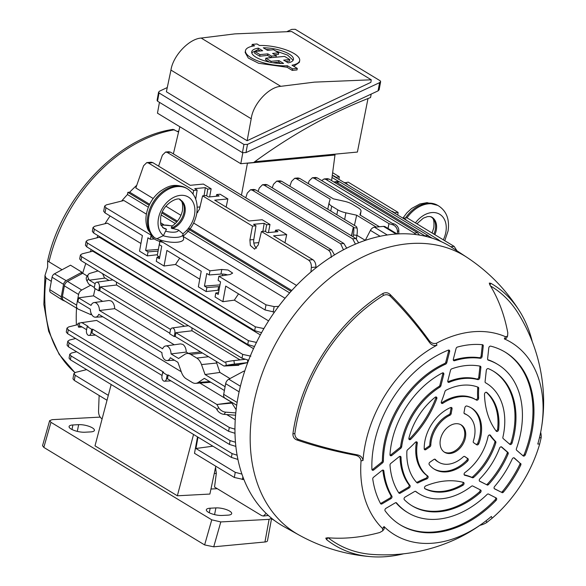 <?xml version="1.0" encoding="UTF-8"?>
<svg xmlns="http://www.w3.org/2000/svg" width="586" height="586" viewBox="0 0 586 586"><rect width="100%" height="100%" fill="white"/><g stroke="black" fill="none" stroke-linecap="round" stroke-linejoin="round"><path stroke-width="0.88" d="M62.057 269.743L47.627 261.004L47.656 267.033L44.976 275.515L46.067 277.991L51.304 281.339M178.796 131.088L177.411 131.418M51.004 292.714A3.758 2.688 121.2 0 1 50.733 292.568A3.758 2.688 121.2 0 1 49.781 289.66L52.059 277.215A3.758 2.688 121.2 0 1 54.476 273.809L70.518 265.194L81.923 272.212A141.929 101.576 121.2 0 0 81.432 273.94M47.634 261.004C61.274 197.123 117.845 137.212 173.046 129.381L178.562 132.07M81.923 272.212L66.189 280.657A4.102 2.937 121.2 0 0 63.559 284.371L61.274 296.816A4.102 2.937 121.2 0 0 62.314 299.995A4.102 2.937 121.2 0 0 62.614 300.157L65.31 301.329M506.927 451.784L507.908 452.385A1.641 1.172 -58.8 0 1 508.23 453.579A1.641 1.172 -58.8 0 1 508.091 454.025L507.11 453.425A1.641 1.172 121.2 0 0 507.249 452.985A1.641 1.172 121.2 0 0 506.927 451.784L501.198 446.81M465.445 437.427A16.005 11.456 121.2 0 0 461.197 424.916A16.005 11.456 121.2 0 0 440.357 439.786A16.005 11.456 121.2 0 0 444.598 452.297A16.005 11.456 121.2 0 0 465.445 437.427M479.656 481.238L486.021 484.402A1.641 1.172 121.2 0 0 487.559 483.926A78.641 56.285 121.2 0 0 507.11 453.425M479.758 481.304A1.641 1.172 -58.8 0 1 479.707 481.267A1.641 1.172 -58.8 0 1 479.875 478.843A64.687 46.294 121.2 0 0 499.587 448.1A1.641 1.172 -58.8 0 1 501.623 446.935A1.641 1.172 -58.8 0 1 501.733 447.023L501.491 446.876M507.908 452.385L501.733 447.023M487.559 483.926L488.541 484.519A78.641 56.285 121.2 0 0 508.091 454.025M488.541 484.519A1.641 1.172 -58.8 0 1 486.995 484.996M463.035 485.215A1.641 1.172 -58.8 0 0 464.024 483.802A1.641 1.172 -58.8 0 0 463.599 482.483A1.641 1.172 -58.8 0 0 463.372 482.388A86.603 61.984 121.2 0 0 425.707 485.933A1.641 1.172 -58.8 0 0 424.513 487.486A1.641 1.172 -58.8 0 0 424.945 488.768A1.641 1.172 -58.8 0 0 424.997 488.797A57.465 41.123 121.2 0 0 463.035 485.215L462.054 484.622A1.641 1.172 121.2 0 0 462.962 482.278M486.768 392.452A1.641 1.172 -58.8 0 0 486.651 392.364A1.641 1.172 -58.8 0 0 484.519 393.887A1.641 1.172 -58.8 0 0 484.49 394.253A86.603 61.984 121.2 0 0 496.225 431.15A1.641 1.172 -58.8 0 0 496.467 431.369A1.641 1.172 -58.8 0 0 497.792 431.171A1.641 1.172 -58.8 0 0 498.62 429.714A57.465 41.123 121.2 0 0 486.768 392.452L486.527 392.298M436.768 398.744A1.641 1.172 -58.8 0 0 436.438 397.088A1.641 1.172 -58.8 0 0 435.076 397.315A57.465 41.123 121.2 0 0 408.896 438.152A1.641 1.172 -58.8 0 0 408.867 438.291A1.641 1.172 -58.8 0 0 409.299 439.573A1.641 1.172 -58.8 0 0 410.845 439.185A86.603 61.984 121.2 0 0 436.768 398.744L435.786 398.15A1.641 1.172 121.2 0 0 435.845 396.971M357.204 454.831A197.013 74.942 -173.7 0 1 298.64 439.515L296.663 439.896A192.442 73.206 6.3 0 0 355.211 455.212L357.204 454.831C360.588 455.49 362.522 457.38 363.005 460.486A112.461 80.487 -58.8 0 1 436.907 345.227C433.918 346.033 431.406 345.051 429.362 342.283A197.013 82.809 -120.4 0 0 390.423 296.348C388.32 294.524 385.962 294.238 383.339 295.483L382.9 293.483C385.515 292.238 387.873 292.524 389.983 294.333A192.442 80.89 59.6 0 1 428.923 340.254C430.952 343.037 433.464 344.026 436.467 343.228A114.922 82.252 -58.8 0 1 505.535 336.73L507.571 336.137L507.806 332.833A192.442 134.223 117 0 0 489.867 284.935L489.295 283.089L490.863 283.324A152.492 109.135 -58.8 0 1 519.877 311.606A152.492 109.135 -58.8 0 1 532.3 341.748M403.717 553.785A152.492 109.135 -58.8 0 1 371.246 556.7A152.492 109.135 -58.8 0 1 326.556 539.603L325.779 538.131L327.779 537.75A192.442 133.403 -49 0 0 379.794 532.498L382.775 530.777L382.563 528.528A114.922 82.252 -58.8 0 1 361.042 460.867C360.558 457.761 358.617 455.879 355.211 455.212M540.666 432.3A192.442 52.52 -165.7 0 1 541.164 437.72L539.669 444.056A114.922 82.252 -58.8 0 1 492.123 518.222L491.354 516.449A112.461 80.487 -58.8 0 1 486.805 520.2A112.461 80.487 -58.8 0 1 384.013 526.55L384.233 528.792L382.775 530.777M507.571 336.137L506.37 338.298L504.334 338.884A112.461 80.487 -58.8 0 1 540.922 430.959A112.461 80.487 -58.8 0 1 537.78 444.042L539.669 444.056M449.623 351.585L448.642 350.992L445.792 362.126L446.774 362.719L449.623 351.585A1.641 1.172 -58.8 0 0 449.652 351.454A1.641 1.172 -58.8 0 0 449.213 350.172A1.641 1.172 -58.8 0 0 448.29 350.135A101.048 72.32 121.2 0 0 371.905 469.276A1.641 1.172 -58.8 0 0 372.374 470.177A1.641 1.172 -58.8 0 0 373.729 469.957L382.563 462.867L381.581 462.273L372.747 469.357L373.729 469.957M446.774 362.719A1.641 1.172 -58.8 0 1 445.653 364.118A86.684 62.043 121.2 0 0 383.376 461.263A1.641 1.172 -58.8 0 1 383.339 461.57A1.641 1.172 -58.8 0 1 382.563 462.867M443.8 374.373L440.884 385.771A1.641 1.172 -58.8 0 1 439.954 387.068A64.687 46.294 121.2 0 0 401.652 446.803A1.641 1.172 -58.8 0 1 401.637 446.891A1.641 1.172 -58.8 0 1 400.861 448.195L391.814 455.454A1.641 1.172 -58.8 0 1 390.452 455.674A1.641 1.172 -58.8 0 1 389.99 454.604A78.641 56.285 121.2 0 1 442.32 372.989A1.641 1.172 -58.8 0 1 443.39 372.952A1.641 1.172 -58.8 0 1 443.829 374.234A1.641 1.172 -58.8 0 1 443.8 374.373L442.818 373.773L439.903 385.178L440.884 385.771M407.614 449.762A93.994 67.265 121.2 0 0 415.291 442.357A1.641 1.172 -58.8 0 1 416.858 441.947A1.641 1.172 -58.8 0 1 417.298 443.184A45.151 32.311 121.2 0 0 427.751 476.044A1.641 1.172 -58.8 0 1 428.073 477.509A1.641 1.172 -58.8 0 1 426.901 478.85A93.994 67.265 121.2 0 0 418.126 482.82A1.641 1.172 -58.8 0 1 417.064 482.849A1.641 1.172 -58.8 0 1 416.888 482.71A57.465 41.123 121.2 0 1 406.882 451.249A1.641 1.172 -58.8 0 1 407.614 449.762M482.095 356.53A1.641 1.172 -58.8 0 1 482.073 356.662A1.641 1.172 -58.8 0 1 480.271 358.302L479.289 357.709A1.641 1.172 121.2 0 0 481.091 356.068A1.641 1.172 121.2 0 0 481.113 355.936L482.095 356.53L483.26 345.982L482.278 345.388A1.641 1.172 121.2 0 0 482.197 344.693M480.271 358.302A86.684 62.043 121.2 0 0 454.568 360.72A1.641 1.172 -58.8 0 1 453.747 360.654A1.641 1.172 -58.8 0 1 453.337 359.233L456.069 348.545A1.641 1.172 -58.8 0 1 457.402 347.066A101.048 72.32 121.2 0 1 482.432 344.715A1.641 1.172 -58.8 0 1 482.805 344.832A1.641 1.172 -58.8 0 1 483.26 345.982M479.736 377.845A1.641 1.172 -58.8 0 1 479.714 377.977A1.641 1.172 -58.8 0 1 477.795 379.596L476.821 379.003A1.641 1.172 121.2 0 0 478.74 377.384A1.641 1.172 121.2 0 0 478.755 377.252L479.736 377.845L480.886 367.422L479.912 366.829A1.641 1.172 121.2 0 0 479.817 366.096M477.795 379.596A64.687 46.294 121.2 0 0 449.169 382.292A1.641 1.172 -58.8 0 1 448.217 382.27A1.641 1.172 -58.8 0 1 447.814 380.856L450.517 370.279A1.641 1.172 -58.8 0 1 451.747 368.836A78.641 56.285 121.2 0 1 480.154 366.162A1.641 1.172 -58.8 0 1 480.432 366.272A1.641 1.172 -58.8 0 1 480.886 367.422M478.703 388.335A1.641 1.172 -58.8 0 0 478.242 387.273A1.641 1.172 -58.8 0 0 478.11 387.214A57.465 41.123 121.2 0 0 445.997 390.232A1.641 1.172 -58.8 0 0 444.964 391.514A93.994 67.265 121.2 0 1 441.375 401.681A1.641 1.172 -58.8 0 0 441.258 402.084A1.641 1.172 -58.8 0 0 441.69 403.366A1.641 1.172 -58.8 0 0 442.906 403.249A45.151 32.311 121.2 0 1 476.308 400.004A45.151 32.311 121.2 0 1 476.455 400.092A1.641 1.172 -58.8 0 1 476.455 400.092A1.641 1.172 -58.8 0 0 477.89 399.806A1.641 1.172 -58.8 0 0 478.623 398.172A93.994 67.265 121.2 0 1 478.703 388.335L477.729 387.742A93.994 67.265 121.2 0 0 477.641 397.579L478.623 398.172M525.283 454.839A101.048 72.32 121.2 0 0 532.103 431.157A101.048 72.32 121.2 0 0 505.3 352.201A101.048 72.32 121.2 0 0 490.716 346.143A1.641 1.172 -58.8 0 0 488.797 347.901L487.589 358.874A1.641 1.172 -58.8 0 0 488.043 360.024A1.641 1.172 -58.8 0 0 488.226 360.112A86.684 62.043 121.2 0 1 497.851 364.485A86.684 62.043 121.2 0 1 520.844 432.212A86.684 62.043 121.2 0 1 516.413 448.744A1.641 1.172 -58.8 0 0 516.647 450.253L523.144 455.893A1.641 1.172 -58.8 0 0 523.261 455.981A1.641 1.172 -58.8 0 0 525.283 454.839L524.309 454.245A101.048 72.32 121.2 0 0 531.121 430.556A101.048 72.32 121.2 0 0 504.81 351.908M509.842 444.342L503.184 438.562A1.641 1.172 -58.8 0 1 502.883 437.281A64.687 46.294 121.2 0 0 503.601 433.838A64.687 46.294 121.2 0 0 486.439 383.295A64.687 46.294 121.2 0 0 485.552 382.775A1.641 1.172 -58.8 0 1 485.53 382.761A1.641 1.172 -58.8 0 1 485.076 381.611L486.314 370.367A1.641 1.172 -58.8 0 1 488.365 368.653A78.641 56.285 121.2 0 1 493.676 371.363A78.641 56.285 121.2 0 1 514.537 432.805A78.641 56.285 121.2 0 1 512.047 443.119A1.641 1.172 -58.8 0 1 509.959 444.43A1.641 1.172 -58.8 0 1 509.842 444.342M391.873 496.181A86.684 62.043 121.2 0 1 383.859 470.998A1.641 1.172 -58.8 0 0 383.405 470.206A1.641 1.172 -58.8 0 0 382.043 470.433L373.56 477.238A1.641 1.172 -58.8 0 0 372.762 479.077A101.048 72.32 121.2 0 0 380.563 503.601A1.641 1.172 -58.8 0 0 380.885 503.945A1.641 1.172 -58.8 0 0 382.028 503.872L391.001 498.605L390.027 498.005A1.641 1.172 121.2 0 0 391.023 496.554A1.641 1.172 121.2 0 0 390.891 495.588L391.873 496.181A1.641 1.172 -58.8 0 1 391.997 497.148A1.641 1.172 -58.8 0 1 391.001 498.605M409.951 485.428A64.687 46.294 121.2 0 1 401.029 457.373A1.641 1.172 -58.8 0 0 400.56 456.45A1.641 1.172 -58.8 0 0 399.205 456.67L390.811 463.401A1.641 1.172 -58.8 0 0 390.005 465.138A78.641 56.285 121.2 0 0 398.854 492.958A1.641 1.172 -58.8 0 0 399.132 493.229A1.641 1.172 -58.8 0 0 400.275 493.156L409.153 487.948L408.171 487.347A1.641 1.172 121.2 0 0 409.167 485.897A1.641 1.172 121.2 0 0 408.969 484.827L409.951 485.428A1.641 1.172 -58.8 0 1 410.149 486.49A1.641 1.172 -58.8 0 1 409.153 487.948M480.344 492.562A78.641 56.285 121.2 0 1 412.119 505.85A78.641 56.285 121.2 0 1 404.34 499.712A1.641 1.172 -58.8 0 1 405.058 497.104L414.632 491.486A1.641 1.172 -58.8 0 1 415.774 491.412A1.641 1.172 -58.8 0 1 415.862 491.471A64.687 46.294 121.2 0 0 419.356 493.917A64.687 46.294 121.2 0 0 471.496 486.241A1.641 1.172 -58.8 0 1 472.763 486.014L480.571 489.999A1.641 1.172 -58.8 0 1 480.623 490.028A1.641 1.172 -58.8 0 1 481.062 491.31A1.641 1.172 -58.8 0 1 480.344 492.562L479.363 491.962A1.641 1.172 121.2 0 0 480.081 490.716A1.641 1.172 121.2 0 0 479.883 489.647M395.894 502.649A86.684 62.043 121.2 0 0 406.97 512.135L407.951 512.728A86.684 62.043 121.2 0 1 396.634 502.964A1.641 1.172 -58.8 0 0 396.422 502.781A1.641 1.172 -58.8 0 0 395.279 502.847L385.94 508.34A1.641 1.172 -58.8 0 0 385.127 510.846A101.048 72.32 121.2 0 0 400.502 525.012A101.048 72.32 121.2 0 0 496.078 500.4L495.097 499.807A1.641 1.172 121.2 0 0 495.683 498.679A1.641 1.172 121.2 0 0 495.478 497.609M407.951 512.728A86.684 62.043 121.2 0 0 487.105 494.452A1.641 1.172 -58.8 0 1 488.548 494.071L496.174 497.961A1.641 1.172 -58.8 0 1 496.225 497.99A1.641 1.172 -58.8 0 1 496.657 499.279A1.641 1.172 -58.8 0 1 496.078 500.4M473.708 477.363A1.641 1.172 -58.8 0 1 472.382 477.715L471.4 477.121A1.641 1.172 121.2 0 0 472.726 476.77L473.708 477.363A57.465 41.123 121.2 0 0 495.815 442.877L494.833 442.284A1.641 1.172 121.2 0 0 494.899 442.042A1.641 1.172 121.2 0 0 494.628 440.892L495.61 441.485A1.641 1.172 -58.8 0 1 495.873 442.635A1.641 1.172 -58.8 0 1 495.815 442.877M472.382 477.715A93.994 67.265 121.2 0 0 464.786 475.29A1.641 1.172 -58.8 0 1 464.53 475.187A1.641 1.172 -58.8 0 1 464.097 473.906A1.641 1.172 -58.8 0 1 464.947 472.55A45.151 32.311 121.2 0 0 488.043 436.526A1.641 1.172 -58.8 0 1 490.167 435.046A1.641 1.172 -58.8 0 1 490.431 435.288A93.994 67.265 121.2 0 0 495.61 441.485M494.459 488.797L500.905 491.998A1.641 1.172 121.2 0 0 502.524 491.434A101.048 72.32 121.2 0 0 519.753 464.559A1.641 1.172 121.2 0 0 519.936 464.009A1.641 1.172 121.2 0 0 519.621 462.808L513.819 457.769M494.562 488.856A1.641 1.172 -58.8 0 1 494.511 488.827A1.641 1.172 -58.8 0 1 494.569 486.519A86.684 62.043 121.2 0 0 512.267 458.919A1.641 1.172 -58.8 0 1 514.244 457.9A1.641 1.172 -58.8 0 1 514.354 457.981L514.112 457.834M519.621 462.808L514.354 457.981M520.602 463.401A1.641 1.172 -58.8 0 1 520.917 464.603A1.641 1.172 -58.8 0 1 520.734 465.152L519.753 464.559M502.524 491.434L503.506 492.028A101.048 72.32 121.2 0 0 520.734 465.152M503.506 492.028A1.641 1.172 -58.8 0 1 501.887 492.599M452.04 408.845L451.154 413.665A1.641 1.172 -58.8 0 1 450.041 415.181A27.564 19.726 121.2 0 0 430.805 445.184A1.641 1.172 -58.8 0 1 430.776 445.448A1.641 1.172 -58.8 0 1 429.89 446.832L425.927 449.572A1.641 1.172 -58.8 0 1 424.674 449.718A1.641 1.172 -58.8 0 1 424.213 448.781A35.768 25.601 121.2 0 1 450.649 407.541A1.641 1.172 -58.8 0 1 451.601 407.563A1.641 1.172 -58.8 0 1 452.04 408.845L451.059 408.252L450.173 413.071L451.154 413.665M434.651 459.168A27.564 19.726 121.2 0 0 437.625 461.578L438.606 462.171A27.564 19.726 121.2 0 1 435.347 459.461A1.641 1.172 -58.8 0 0 435.149 459.292A1.641 1.172 -58.8 0 0 433.896 459.439L429.941 462.178A1.641 1.172 -58.8 0 0 429.252 464.632A35.768 25.601 121.2 0 0 434.351 469.196A35.768 25.601 121.2 0 0 467.657 461.021L466.676 460.428A1.641 1.172 121.2 0 0 467.284 459.278A1.641 1.172 121.2 0 0 466.881 458.018L467.862 458.611A1.641 1.172 -58.8 0 1 468.265 459.871A1.641 1.172 -58.8 0 1 467.657 461.021M438.606 462.171A27.564 19.726 121.2 0 0 463.284 456.831A1.641 1.172 -58.8 0 1 464.749 456.509A1.641 1.172 -58.8 0 1 464.786 456.531L467.862 458.611M476.726 444.796L473.649 442.716A1.641 1.172 -58.8 0 1 473.312 441.177A27.564 19.726 121.2 0 0 474.506 436.57A27.564 19.726 121.2 0 0 467.188 415.042A27.564 19.726 121.2 0 0 464.61 413.811A1.641 1.172 -58.8 0 1 464.456 413.738A1.641 1.172 -58.8 0 1 464.024 412.456L464.903 407.636A1.641 1.172 -58.8 0 1 466.83 406.017A35.768 25.601 121.2 0 1 471.452 408.017A35.768 25.601 121.2 0 1 480.938 435.969A35.768 25.601 121.2 0 1 478.799 443.639A1.641 1.172 -58.8 0 1 476.755 444.818A1.641 1.172 -58.8 0 1 476.726 444.796M448.642 350.992A1.641 1.172 121.2 0 0 448.671 350.86A1.641 1.172 121.2 0 0 448.612 350.054M381.581 462.273A1.641 1.172 121.2 0 0 382.365 460.977A1.641 1.172 121.2 0 0 382.394 460.669L383.376 461.263M400.861 448.195L399.879 447.601A1.641 1.172 121.2 0 0 400.663 446.298A1.641 1.172 121.2 0 0 400.67 446.21L401.652 446.803M442.818 373.773A1.641 1.172 121.2 0 0 442.848 373.641A1.641 1.172 121.2 0 0 442.796 372.835M429.89 446.832L428.908 446.239A1.641 1.172 121.2 0 0 429.794 444.855A1.641 1.172 121.2 0 0 429.824 444.584L430.805 445.184M476.022 444.32A1.641 1.172 121.2 0 0 477.817 443.045A35.768 25.601 121.2 0 0 479.956 435.376A35.768 25.601 121.2 0 0 470.954 407.731M444.122 451.982A16.005 11.456 121.2 0 0 464.464 436.834A16.005 11.456 121.2 0 0 460.699 424.638M509.395 443.961A1.641 1.172 121.2 0 0 511.065 442.525A78.641 56.285 121.2 0 0 513.556 432.212A78.641 56.285 121.2 0 0 493.185 371.07M296.663 439.896C294.099 438.797 292.853 436.775 292.919 433.838A152.492 109.135 -58.8 0 1 294.165 426.073A152.492 109.135 -58.8 0 1 382.9 293.483M467.137 257.496A162.3 116.16 -58.8 0 0 253.145 406.581A162.3 116.16 -58.8 0 0 298.882 534.952L283.851 526.587A162.945 116.621 -58.8 0 1 237.931 397.711A162.945 116.621 -58.8 0 1 452.78 248.032L467.137 257.496C488.636 271.728 506.209 289.762 519.877 311.606M479.919 525.32A192.442 61.017 -128.7 0 0 486.856 522.419L486.124 520.727M492.123 518.222L486.856 522.419M486.805 520.2C477.143 527.781 466.749 534.154 455.622 539.318C429.23 551.345 401.549 556.392 372.564 554.451A150.031 107.377 -58.8 0 1 328.204 537.787M490.489 285.953A150.031 107.377 -58.8 0 1 518.493 313.818C533.604 338.62 541.933 365.503 543.464 394.466C544.028 406.721 543.178 418.88 540.922 430.959M292.919 433.838L294.875 433.457C294.809 436.394 296.062 438.409 298.64 439.515M294.875 433.457A150.031 107.377 -58.8 0 1 383.339 295.483M445.653 364.118L444.671 363.518A86.684 62.043 121.2 0 0 382.394 460.669M371.985 469.701A1.641 1.172 121.2 0 0 372.747 469.357M444.671 363.518A1.641 1.172 121.2 0 0 445.792 362.126M439.954 387.068L438.973 386.474A64.687 46.294 121.2 0 0 400.67 446.21M399.879 447.601L390.833 454.853L391.814 455.454M390.071 455.197A1.641 1.172 121.2 0 0 390.833 454.853M438.973 386.474A1.641 1.172 121.2 0 0 439.903 385.178M426.901 478.85L425.919 478.257A93.994 67.265 121.2 0 0 417.144 482.227L418.126 482.82M417.298 443.184L416.324 442.591A45.151 32.311 121.2 0 0 426.769 475.451L427.751 476.044M416.324 442.591A1.641 1.172 121.2 0 0 416.258 441.829M416.58 482.381A1.641 1.172 121.2 0 0 417.144 482.227M425.919 478.257A1.641 1.172 121.2 0 0 427.091 476.916A1.641 1.172 121.2 0 0 426.769 475.451M479.289 357.709A86.684 62.043 121.2 0 0 453.586 360.126L454.568 360.72M481.113 355.936L482.278 345.388M476.821 379.003A64.687 46.294 121.2 0 0 448.187 381.698L449.169 382.292M478.755 377.252L479.912 366.829M476.169 399.916L475.473 399.491A45.151 32.311 121.2 0 0 475.334 399.41A45.151 32.311 121.2 0 0 441.925 402.648L442.906 403.249M441.309 402.89A1.641 1.172 121.2 0 0 441.925 402.648M475.502 399.513A1.641 1.172 121.2 0 0 476.931 399.198A1.641 1.172 121.2 0 0 477.641 397.579M477.729 387.742A1.641 1.172 121.2 0 0 477.575 387.009M408.918 439.097A1.641 1.172 121.2 0 0 409.863 438.592A86.603 61.984 121.2 0 0 435.786 398.15M497.851 364.485L496.869 363.891A86.684 62.043 121.2 0 0 487.713 359.665M522.697 455.512A1.641 1.172 121.2 0 0 524.309 454.245M486.439 383.295L485.464 382.702A64.687 46.294 121.2 0 0 485.398 382.665M496.034 430.9A1.641 1.172 121.2 0 0 497.639 429.113A57.465 41.123 121.2 0 0 486.226 392.239M383.859 470.998L382.878 470.404A86.684 62.043 121.2 0 0 390.891 495.588M380.497 503.469A1.641 1.172 121.2 0 0 381.047 503.279L390.027 498.005M401.029 457.373L400.048 456.78A64.687 46.294 121.2 0 0 408.969 484.827M398.722 492.76A1.641 1.172 121.2 0 0 399.293 492.562L408.171 487.347M400.048 456.78A1.641 1.172 121.2 0 0 399.967 456.326M424.696 488.534A57.465 41.123 121.2 0 0 462.054 484.622M415.408 491.288A64.687 46.294 121.2 0 0 418.375 493.324L419.356 493.917M411.636 505.55A78.641 56.285 121.2 0 0 479.363 491.962M400.011 524.712A101.048 72.32 121.2 0 0 495.097 499.807M471.4 477.121A93.994 67.265 121.2 0 0 464.178 474.785M489.61 434.922A93.994 67.265 121.2 0 0 494.628 440.892M472.726 476.77A57.465 41.123 121.2 0 0 494.833 442.284M479.473 481.055L486.021 484.402M494.269 488.614L500.905 491.998M428.908 446.239L424.945 448.979L425.927 449.572M450.041 415.181L449.059 414.588A27.564 19.726 121.2 0 0 429.824 444.584M449.059 414.588A1.641 1.172 121.2 0 0 450.173 413.071M451.059 408.252A1.641 1.172 121.2 0 0 451.008 407.446M424.293 449.242A1.641 1.172 121.2 0 0 424.945 448.979M464.508 456.406L466.881 458.018M433.867 468.888A35.768 25.601 121.2 0 0 466.676 460.428M467.188 415.042L466.214 414.441A27.564 19.726 121.2 0 0 464.149 413.408M443.324 239.828A22.986 16.452 121.2 0 0 445.836 232.239A22.986 16.452 121.2 0 0 437.046 213.084A22.986 16.452 121.2 0 0 415.43 222.914M229.675 511.117A10.013 3.069 12 0 0 215.912 507.901L210.169 508.209A10.013 3.069 12 0 0 206.345 509.769A10.013 3.069 12 0 0 211.546 513.717A10.013 3.069 12 0 0 222.131 515.46L227.873 515.153A10.013 3.069 12 0 0 231.682 513.622A10.013 3.069 12 0 0 229.675 511.117M92.412 427.875A10.013 3.069 12 0 0 78.649 424.66L72.906 424.967A10.013 3.069 12 0 0 69.082 426.527A10.013 3.069 12 0 0 74.283 430.476A10.013 3.069 12 0 0 84.867 432.219L90.61 431.911A10.013 3.069 12 0 0 94.419 430.388A10.013 3.069 12 0 0 92.412 427.875M215.802 466.229L209.891 494.057L177.353 495.785L193.548 434.46M100.147 417.115L52.169 419.664L49.656 420.645L50.967 422.316L211.758 519.826L220.805 521.928L269.091 519.364L271.611 518.28M217.274 488.687L210.96 489.024M193.526 434.468L111.172 384.519L94.998 445.843L177.353 495.785M197.511 436.863L194.493 453.308L234.312 477.458L235.257 472.331L195.922 448.48L198.002 437.163M50.967 422.316L43.825 447.411L204.624 544.921L211.758 519.826M220.805 521.928L213.729 546.811L264.945 541.991L269.091 519.364M216.315 473.4L214.256 473.503M215.816 468.317L215.355 468.339M213.729 546.811L204.624 544.921M271.604 518.332L267.48 540.797A6.571 2.154 -169.6 0 1 264.945 541.991M43.825 447.411L42.536 445.682L49.656 420.645M159.832 241.461L157.363 254.917A6.571 2.154 10.4 0 0 157.634 255.723A6.571 2.154 10.4 0 0 159.48 257.012M151.049 235.535A16.415 5.384 10.4 0 0 163.062 242.406M183.638 238.854L182.927 233.763A22.986 16.452 121.2 0 0 194.486 215.033A22.986 16.452 121.2 0 0 180.393 195.365A22.986 16.452 121.2 0 0 158.454 218.417A22.986 16.452 121.2 0 0 163.421 235.601L156.989 238.722A16.415 5.384 10.4 0 0 177.272 242.216A16.415 5.384 10.4 0 0 183.616 239.235M156.989 238.722L154.682 237.813A29.549 21.147 -58.8 0 1 148.925 216.249A29.549 21.147 -58.8 0 1 187.41 188.795C195.27 194.039 198.376 202.36 196.72 213.765C194.845 222.958 190.23 230.466 182.898 236.29M162.593 227.507L166.497 229.207L163.421 235.601M153.7 237.22L148.17 230.1C145.951 225.105 145.379 219.662 146.463 213.773C148.346 204.58 152.946 197.079 160.278 191.256C167.354 186.722 173.756 182.407 186.429 188.201A29.549 21.147 121.2 0 0 147.943 215.648A29.549 21.147 121.2 0 0 153.7 237.22L154.682 237.813M182.927 233.763L178.371 229.968L171.237 228.079L172.13 226.064C177.551 222.336 181.001 217.106 182.495 210.381C183.184 200.207 181.001 201.203 179.616 199.43M254.844 51.487L254.544 53.114L259.701 56.234A818.876 586.059 -58.8 0 1 267.546 55.406L271.223 57.64A818.876 586.059 -58.8 0 1 273.611 57.413A818.876 586.059 -58.8 0 1 275.991 57.194L276.27 55.655L271.508 56.109L267.824 53.875L259.994 54.608L254.844 51.487L262.675 50.748L258.367 48.14A21.206 6.951 10.4 0 0 251.716 51.802A21.206 6.951 10.4 0 0 261.861 59.94A21.206 6.951 10.4 0 0 283.58 63.427L278.914 60.6L271.084 61.332L265.846 58.161L284.569 56.395L289.806 59.574L283.675 60.146L288.173 62.878A21.206 6.951 10.4 0 0 293.44 59.464A21.206 6.951 10.4 0 0 263.304 47.796L267.436 50.301L273.559 49.722L278.716 52.85L272.593 53.429L276.27 55.655M285.851 61.471A818.876 586.059 -58.8 0 1 289.513 61.171L289.806 59.574M265.993 49.429L270.959 49.971M275.325 50.792L287.631 55.121L293.125 60.277M274.768 54.747A818.876 586.059 -58.8 0 1 278.423 54.447L278.716 52.85M371.268 79.806L291.638 31.512L234.81 33.885L201.174 38.061C189.029 38.808 173.002 55.795 170.951 70.086L166.387 91.768L247.131 140.735L370.872 82.34L371.268 79.806L314.374 82.135L280.76 86.325C268.608 87.065 252.94 104.264 251.211 118.76L247.131 140.735M252.376 46.213L251.929 45.942L252.214 44.404L254.566 45.833A27.549 9.032 10.4 0 0 245.483 50.66L245.153 52.462L248.288 58.036L258.565 63.251L287.096 67.265L292.238 70.386A818.876 586.059 121.2 0 1 294.626 70.159A818.876 586.059 121.2 0 1 297.007 69.939L297.285 68.401L292.011 65.207A27.549 9.032 10.4 0 0 299.673 60.607L299.351 62.358L293.798 66.284M380.644 81.608L379.135 89.819L378.073 90.867L245.981 152.594L242.436 152.668L157.531 101.18L157.07 100.367L158.579 92.148L159.04 92.969L243.944 144.456L247.49 144.383L379.582 82.648L380.644 81.608L380.189 80.787L295.278 29.3L291.733 29.381L287.235 31.476M167.274 87.541L159.641 91.108L158.579 92.148M299.673 60.607A27.549 9.032 10.4 0 0 287.074 50.249A27.549 9.032 10.4 0 0 259.466 45.466L256.976 43.957L252.214 44.404M287.096 67.265L287.374 65.735L292.524 68.855L297.285 68.401M245.483 50.66A27.549 9.032 10.4 0 0 258.924 61.325A27.549 9.032 10.4 0 0 287.374 65.735M292.238 70.386L292.524 68.855M259.701 56.234L259.994 54.608M267.546 55.406L267.824 53.875M251.716 52.667L258.082 49.671L258.367 48.14M258.082 49.671L260.235 50.975M272.842 62.731A818.876 586.059 -58.8 0 1 278.628 62.131L278.914 60.6M278.628 62.131L280.826 63.464M270.886 62.394L271.084 61.332M269.318 62.072L265.546 59.787L265.846 58.161M271.223 57.64L271.508 56.109M368.001 98.536L357.401 152.06L254.742 161.721M159.451 102.345L157.466 113.179L240.802 163.721L253.672 162.505A498.994 357.13 -58.8 0 1 370.55 97.54L371.187 94.082M242.802 152.836L240.802 163.721M241.447 195.167L247.431 163.252L334.936 155.019L247.46 163.091M335.089 154.162L331.595 180.62M174.218 336.547L174.855 333.053A3.758 2.315 -95.4 0 0 173.258 328.211A3.758 2.315 -95.4 0 0 172.203 327.97A3.758 2.315 -95.4 0 0 170.372 330.336L169.735 333.83L174.218 336.547L175.236 336.51L175.881 332.98A3.802 2.344 84.6 0 0 175.925 332.694L192.025 330.79L191.893 327.823M98.719 290.766L99.364 287.272A3.758 2.315 -95.4 0 0 97.759 282.43A3.758 2.315 -95.4 0 0 96.705 282.188A3.758 2.315 -95.4 0 0 94.881 284.554L94.236 288.048L98.719 290.766L99.737 290.729L100.389 287.199A3.802 2.344 84.6 0 0 100.433 286.913L170.621 329.471M229.99 378.578L219.882 372.447L205.063 374.542L201.503 364.58A13.134 8.101 -95.4 0 0 196.764 358.068L190.677 354.376A13.134 8.101 -95.4 0 0 187.095 353.512A13.134 8.101 -95.4 0 0 184.729 354.405L178.591 358.486L171.039 353.907A7.347 4.527 -95.4 0 0 167.728 346.436A7.347 4.527 -95.4 0 0 165.67 345.967A7.347 4.527 -95.4 0 0 162.615 348.802L99.466 310.507A7.347 4.527 -95.4 0 0 96.155 303.035A7.347 4.527 -95.4 0 0 94.097 302.559A7.347 4.527 -95.4 0 0 91.042 305.394L78.539 297.849L93.533 295.835A142.01 101.634 -58.8 0 1 95.144 288.598M174.24 344.773L114.702 308.668C114.512 305.042 113.369 302.486 111.267 301.006L108.981 300.493L94.097 302.559M188.406 353.365L186.275 352.069C186.084 348.45 184.942 345.894 182.839 344.407L180.554 343.894L165.67 345.967M235.235 419.737L226.723 414.573M64.021 300.523A4.922 3.523 -58.8 0 1 63.72 300.369A4.922 3.523 -58.8 0 1 62.416 296.523L76.634 305.145A4.922 3.523 121.2 0 0 77.938 308.99A4.922 3.523 121.2 0 0 78.238 309.144L90.903 314.675A142.01 101.634 -58.8 0 1 91.035 313.136M76.539 308.141A142.01 101.634 121.2 0 0 76.429 324.996M236.129 409.68L231.895 403.087A142.01 101.634 121.2 0 1 231.931 402.472L199.899 383.046M181.264 371.751L96.631 320.425L79.249 323.033L79.784 326.534L80.89 326.263L86.589 329.713M248.632 360.236L242.018 358.222L242.721 354.405L81.696 256.756L80.392 255.035L82.121 253.841L92.764 251.196L253.511 348.677M244.626 371.451L243.988 371.063L228.818 379.208L240.392 386.233M289.674 292.912L186.626 230.423M175.302 223.552L161.201 215.003M148.353 207.21L127.455 194.537A142.01 101.634 121.2 0 0 121.624 201.071M110.109 215.992A142.01 101.634 121.2 0 0 104.989 223.727M98.038 235.66A142.01 101.634 121.2 0 0 96.873 237.865M91.262 249.592A142.01 101.634 121.2 0 0 90.31 251.804M85.805 263.488A142.01 101.634 121.2 0 0 82.707 273.259L87.248 276.013M102.667 301.372L93.533 295.835M219.882 372.447L216.139 361.32M192.025 330.79L240.018 359.899M247.651 360.097L247.636 362.602L234.437 364.089A6.571 0.483 171.3 0 0 226.291 365.466L223.947 366.052L175.236 336.51M238.949 364.639L223.947 366.052L238.766 365.268A142.01 101.634 121.2 0 1 238.949 364.639L247.636 362.602M102.557 273.647L104.601 278.138M95.122 283.69L89.35 280.189L105.092 278.072L109.04 280.467M184.539 326.248L116.533 285.008L116.402 282.042M285.096 298.267L183.469 236.634M163.721 224.658L160.549 222.731M146.397 214.154L123.888 200.507L106.381 204.858L104.652 206.052L105.956 207.774L105.019 212.901L103.693 211.282L104.652 206.052M238.553 293.879A142.01 101.634 121.2 0 0 234.356 300.149L268.6 320.916M261.583 332.687L254.668 330.643L93.643 232.994L92.324 231.375L93.042 227.463L94.771 226.262L107.355 223.134L140.933 243.498M254.514 346.516L247.746 344.487L248.442 340.678L87.424 243.029L86.12 241.307L87.841 240.106L99.32 237.257L260.367 334.921M136.765 185.264A142.01 101.634 121.2 0 0 129.682 192.193L149.642 204.302M162.307 211.978L177.47 221.178M188.685 227.976L291.821 290.524M356.94 235.286L365.283 240.348M296.582 285.463L193.644 223.039M180.971 215.348L165.86 206.184M153.18 198.5L135.82 187.967L143.577 165.765L146.756 162.615L151.115 162.205L152.836 162.644L148.514 163.055L146.756 162.615M335.741 177.441L339.279 176.73L332.628 172.702M332.782 175.646L333.317 175.968M335.8 177.06L333.375 175.595M450.729 246.728L454.165 246.406L407.043 217.831L403.564 218.153L405.988 219.625L405.395 219.684M454.165 246.406L456.933 250.771M338.935 179.375L339.279 176.73M397.762 215.055L398.106 212.41L348.216 182.151L344.663 182.847M102.118 418.851L101.62 418.55C99.598 417.049 98.573 414.595 98.536 411.182L99.137 395.477M268.366 515.49L263.378 516.039L261.664 515.607L214.542 487.032L216.329 473.305L215.523 467.555M263.378 516.039L266.139 513.409M108.315 395.352L75.213 375.274L74.276 380.402L72.95 378.783L73.909 373.553L75.213 375.274M107.018 400.26L74.276 380.402M243.937 479.612L234.312 477.458M86.633 369.627L75.638 372.359L73.909 373.553M154.286 238.985L150.36 239.286L151.115 235.162L105.956 207.774M158.066 251.108L148.046 251.87L147.313 255.884L139.527 251.16L142.391 235.565L105.019 212.901M148.046 251.87L145.621 250.405L147.936 237.813L150.36 239.286M274.504 312.111L265.055 309.957L266 304.83L218.878 276.255L230.115 274.519L232.649 273.105L228.093 270.014L221.786 269.465L209.942 270.835L160.051 240.582M266 304.83L274.145 306.595L278.68 306.383M206.69 195.892L207.766 189.11L211.15 188.795L203.364 184.07L190.208 185.308L152.836 162.644M195.717 199.123L197.152 190.106L193.673 190.435L148.514 163.055M197.152 190.106L194.728 188.641L205.342 187.637L204.06 195.717M207.766 189.11L205.342 187.637M310.917 272.05L311.342 267.502C311.488 264.066 310.558 261.605 308.551 260.103L261.437 231.529L258.236 244.955L254.602 249.167L250.347 245.453L249.907 239.908L252.493 226.108L202.61 195.856L199.408 209.283L196.823 213.187M193.006 193.988L193.673 190.435M330.738 211.033L331.705 206.155A13.134 4.307 10.4 0 1 329.083 202.793A13.134 4.307 10.4 0 1 329.12 202.653L330.196 199.159L296.465 178.708L294.714 178.269L291.528 181.418L289.85 186.238M294.714 178.269L297.966 177.961L299.688 178.4L333.412 198.852L344.187 201.24A13.134 4.307 10.4 0 1 352.296 204.221L358.376 207.913A13.134 4.307 10.4 0 1 361.005 211.224L360.353 215.194M225.105 386.694L205.063 374.542M78.539 297.849L77.843 301.665L90.347 309.218A7.347 4.527 -95.4 0 0 95.467 317.18A7.347 4.527 -95.4 0 0 98.763 314.323L161.919 352.618A7.347 4.527 -95.4 0 0 167.039 360.58A7.347 4.527 -95.4 0 0 170.336 357.724L177.895 362.309L181.455 372.271A13.134 8.101 -95.4 0 0 186.194 378.783L192.281 382.475A13.134 8.101 -95.4 0 0 195.643 383.354A13.134 8.101 -95.4 0 0 198.229 382.446L204.368 378.358L224.401 390.51M99.466 310.507L114.702 308.668M171.039 353.907L186.275 352.069M77.857 301.673L78.553 297.856M162.088 375.501L91.987 332.987A3.802 2.344 -95.4 0 0 91.987 332.965L92.683 329.171L163.641 372.205L162.659 372.352L161.97 376.102A3.758 2.315 -95.4 0 0 164.505 381.208A3.758 2.315 -95.4 0 0 166.461 378.82L167.142 375.077L162.659 372.352M87.168 326.57L86.479 330.321A3.758 2.315 -95.4 0 0 89.013 335.426A3.758 2.315 -95.4 0 0 90.962 333.038L91.65 329.295L87.168 326.57L88.149 326.424L81.593 322.447M116.533 285.008L100.433 286.913M226.291 365.466L225.757 361.965L224.65 362.243L175.925 332.694M169.837 333.244L99.737 290.729M89.35 280.189L88.552 278.76L86.97 280.98L88.647 284.005L94.346 287.462M235.565 415.225L224.035 414.368A6.571 4.212 -144.4 0 1 216.988 409.739L216.19 408.31L167.479 378.768A3.802 2.344 -95.4 0 0 167.486 378.746L168.182 374.952L216.893 404.494L218.571 407.519A6.571 4.212 35.6 0 0 225.617 412.156L235.777 412.903M376.212 227.068L356.669 215.209L354.42 225.39M360.339 215.187L360.961 211.407L359.885 214.908L379.435 226.76M351.688 235.982L353.336 226.994L351.454 235.843M388.086 228.489L388.979 223.64L314.074 178.21L312.323 177.778L309.137 180.928L308.214 183.572M387.969 228.415L388.979 223.64L392.51 224.716L393.865 223.845A6.571 5.86 57.2 0 1 398.817 230.672L398.78 233.909M231.931 402.472L216.893 404.494L231.895 403.087M353.16 236.876L353.453 234.942A6.571 1.157 -83.2 0 0 353.563 227.632L353.336 226.994L278.431 181.565L276.68 181.133L273.494 184.282L272.263 187.813M276.68 181.133L279.925 180.825L281.646 181.264L278.431 181.565M353.563 227.632L357.042 228.049L356.552 226.687L281.646 181.264M312.323 177.778L315.568 177.47L317.29 177.91L314.074 178.21M393.865 223.845L392.195 223.332L317.29 177.91M91.65 329.295L92.683 329.171M167.142 375.077L168.182 374.952M432.197 238.187L429.077 236.29M338.796 181.543L332.013 177.433M226.137 207.1L227.873 198.932L220.087 194.215L216.703 194.53L216.344 196.259M202.61 195.856L206.089 195.526L208.513 196.999L219.127 196.002L216.703 194.53M227.873 198.932L214.718 200.17L249.035 220.981L262.191 219.743L269.978 224.467L266.593 224.782L264.169 223.317L253.555 224.313L255.979 225.786L252.493 226.108M197.753 212.506A6.981 4.3 84.6 0 1 197.013 211.854M308.551 260.103L312.88 259.701L273.545 235.843L286.7 234.605L278.914 229.888L275.53 230.203L277.954 231.675L267.341 232.671L264.916 231.206L261.437 231.529M266.593 224.782L265.517 231.565M264.169 223.317L262.887 231.397M275.171 231.939L275.53 230.203M255.979 225.786L253.789 239.542A6.981 4.3 -95.4 0 0 256.58 248.178M209.942 270.835L209.187 274.959L206.763 273.494L204.448 286.078L206.873 287.543L206.14 291.557L198.354 286.832L201.218 271.237L166.9 250.427L164.036 266.022L156.25 261.305L156.989 257.291L159.414 258.763L161.721 246.179L159.297 244.706L159.89 241.483M265.055 309.957L225.727 286.1L222.863 301.695L215.077 296.977L215.809 292.963L218.234 294.436L220.548 281.851L218.124 280.379L218.878 276.255M391.609 211.319L392.144 211.641M398.106 212.41L394.627 212.733L392.202 211.268M346.568 184.004L347.161 183.953L344.736 182.48M441.778 241.923L439.375 240.465M274.504 520.536L271.53 518.735M237.909 459.417L231.404 457.417L70.379 359.767L69.06 358.149L69.778 354.23L71.082 355.951L70.379 359.767M179.726 258.206A142.01 101.634 121.2 0 0 175.529 264.476L199.76 279.17M254.668 330.643L255.371 326.834L94.346 229.185L93.643 232.994M255.371 326.834L263.927 328.578M234.356 300.149L222.863 301.695M206.14 291.557L219.032 290.114M175.529 264.476L164.036 266.022M147.313 255.884L157.4 254.72M93.042 227.463L94.346 229.185M235.257 472.331L241.901 474.089M212.901 446.195L195.922 448.48M331.141 257.525C331.288 254.09 330.365 251.621 328.358 250.127L167.332 152.477L165.582 152.038L162.395 155.187L158.579 166.124M211.15 188.795L209.627 196.896M269.978 224.467L268.454 232.569M284.964 242.772L286.7 234.605M437.01 239.901L438.504 239.755L332.284 175.346M438.504 239.755L439.896 241.08M312.88 259.701C314.902 261.195 315.927 263.649 315.964 267.07L315.927 267.934M231.404 457.417L232.1 453.601L71.082 355.951M232.1 453.601L237.096 455.197M76.627 351.761L71.499 353.036L69.778 354.23M165.582 152.038L168.834 151.737L170.548 152.17L167.332 152.477M328.358 250.127L331.573 249.819L170.548 152.17M331.573 249.819L334.503 254.954M86.97 280.98A6.571 4.212 -144.4 0 1 86.779 276.673L88.361 274.453A6.571 4.212 35.6 0 0 88.552 278.76M98.074 270.93L90.017 273.332A6.571 4.212 35.6 0 0 88.361 274.453M79.784 326.534A6.571 0.483 171.3 0 0 78.443 327.047A6.571 0.483 171.3 0 0 80.143 327.113L82.077 326.981M78.443 327.047L77.909 323.545A6.571 0.483 -8.7 0 1 79.249 323.033M173.368 153.884L179.829 126.744M62.416 296.523L64.372 285.858A4.922 3.523 -58.8 0 1 67.537 281.405L82.707 273.259M67.537 281.405L81.747 290.026L90.676 285.236M76.634 305.145L78.59 294.48L64.372 285.858M81.747 290.026A4.922 3.523 121.2 0 0 78.59 294.48M258.8 242.604L253.819 243.073M199.973 206.931L197.233 207.188M403.49 218.527L403.564 218.153M394.627 212.733L394.568 213.114M204.448 286.078L219.984 284.899M222.416 275.706L222.724 274.05M206.873 287.543L218.629 286.657A6.981 2.285 -169.6 0 1 219.669 286.62M218.563 292.656L215.809 292.963M209.187 274.959L220.937 274.065A6.981 2.285 -169.6 0 1 227.588 274.907M145.621 250.405L158.374 249.431M156.989 257.291L159.736 256.983M225.757 361.965A6.571 0.483 -8.7 0 1 233.902 360.588L244.662 359.372M397.44 233.975L397.469 231.543A6.571 5.86 -122.8 0 0 392.51 224.716M357.042 228.049A6.571 1.157 96.8 0 1 356.925 235.36L356.398 238.89M225.31 398.334A4.922 3.523 -58.8 0 1 225.009 398.18A4.922 3.523 -58.8 0 1 223.698 394.327L225.654 383.662A4.922 3.523 -58.8 0 1 228.818 379.208M365.239 240.436L370.418 230.386A4.922 3.523 -58.8 0 1 374.505 227.229L383.5 226.379A4.922 3.523 -58.8 0 1 385.214 226.745L397.169 233.997M77.901 301.673L78.605 297.856M331.705 206.155L337.792 209.847A13.134 4.307 10.4 0 0 345.894 212.828L356.669 215.209M149.166 205.29L127.851 192.369L129.682 192.193M291.074 291.352L188.003 228.848M176.76 222.028L161.883 213.004M127.455 194.537L127.851 192.369M242.721 354.405L250.867 356.171M242.018 358.222L81 260.572L79.674 258.953L80.392 255.035M248.442 340.678L256.587 342.444M247.746 344.487L86.721 246.838L85.402 245.226L86.12 241.307M78.07 324.585L68.709 326.915L66.98 328.109L68.284 329.83L67.588 333.646L66.262 332.028L66.98 328.109M234.986 433.274L228.606 431.296L229.309 427.48L68.284 329.83M229.309 427.48L234.942 429.157M228.606 431.296L67.588 333.646M75.616 338.51L69.507 340.034L67.778 341.228L69.082 342.949L68.379 346.765L67.06 345.147L67.778 341.228M235.843 446.4L229.404 444.415L230.1 440.599L69.082 342.949M230.1 440.599L235.447 442.24M229.404 444.415L68.379 346.765M325.86 179.389L324.102 178.957L327.354 178.649L329.076 179.089L325.86 179.389L414.317 233.038L417.532 232.737L419.576 235.125M324.102 178.957L321.677 180.569M415.826 234.576L414.317 233.038M329.076 179.089L417.532 232.737M339.777 181.938L336.554 182.246L334.804 181.806L338.056 181.506L339.777 181.938L428.146 235.535L429.963 237.498M336.554 182.246L424.931 235.836L428.146 235.535M334.804 181.806L333.939 182.041M425.597 236.341L424.931 235.836M267.436 184.89L264.22 185.191L262.469 184.758L265.722 184.451L267.436 184.89L355.9 238.531L358.654 242.853M264.22 185.191L352.684 238.839L355.9 238.531M262.469 184.758L259.217 188.106L258.14 191.475M355.453 244.164L352.684 238.839M255.489 189.871L252.273 190.172L250.522 189.739L253.775 189.432L255.489 189.871L343.865 243.468L346.722 248.193M252.273 190.172L340.649 243.769L343.865 243.468M250.522 189.739L247.27 193.087L245.768 197.79M343.477 249.856L340.649 243.769M174.525 129.784A140.537 100.58 121.2 0 0 49.07 261.634M46.067 277.991A140.537 100.58 121.2 0 0 74.927 372.586M54.476 273.809L66.189 280.657M52.059 277.215L63.559 284.371M49.781 289.66L61.274 296.816M363.005 460.486L361.042 460.867M382.563 528.528L384.013 526.55M504.334 338.884L505.535 336.73M436.467 343.228L436.907 345.227M327.911 537.758L326.556 539.603M490.863 283.324L489.925 285.023M539.472 437.698L541.164 437.72M429.362 342.283L428.923 340.254M389.983 294.333L390.423 296.348M409.863 438.592L410.845 439.185M511.065 442.525L512.047 443.119M497.639 429.113L498.62 429.714M381.047 503.279L382.028 503.872M399.293 492.562L400.275 493.156M396.634 502.964L396.158 502.671M464.324 475.012L464.786 475.29M490.431 435.288L489.837 434.929M435.347 459.461L434.915 459.197M477.817 443.045L478.799 443.639M434.871 234.7A16.415 11.749 121.2 0 0 436.306 230.071A16.415 11.749 121.2 0 0 431.948 217.238L429.875 216.534L427.516 216.6L423.363 218.124L416.888 223.801M406.977 217.831A29.549 21.147 -58.8 0 1 438.76 206.008C446.62 211.253 449.726 219.574 448.07 230.979L444.774 240.707M438.76 206.008L437.779 205.415A29.549 21.147 121.2 0 0 405.49 217.977M431.516 217.003A16.415 11.749 -58.8 0 1 435.325 229.47A16.415 11.749 -58.8 0 1 433.889 234.107M214.564 514.618L215.912 507.901M77.308 431.377L78.649 424.66M71.997 429.501L72.906 424.967M209.261 512.743L210.169 508.209M163.282 235.777A14.965 4.908 10.4 0 0 177.199 237.323A14.965 4.908 10.4 0 0 182.964 233.924M172.211 228.672A16.415 11.749 121.2 0 0 184.949 212.857A16.415 11.749 121.2 0 0 180.598 200.024C179.14 195.995 162.762 203.247 160.696 217.157C160.491 222.892 160.711 225.676 161.362 225.507L163.575 228.1A16.415 11.749 121.2 0 0 166.497 229.207M180.166 199.789A16.415 11.749 -58.8 0 1 183.975 212.257A16.415 11.749 -58.8 0 1 171.237 228.079M165.516 228.613A16.415 11.749 -58.8 0 1 163.164 227.822M165.691 231.162A9.669 3.172 10.4 0 0 178.371 229.968M172.035 226.123A9.669 3.172 10.4 0 0 163.091 225.141A9.669 3.172 10.4 0 0 161.333 225.442M201.174 38.061L280.76 86.325M170.951 70.086L251.211 118.76M159.04 92.969L157.531 101.18M242.436 152.668L243.944 144.456M378.073 90.867L379.582 82.648M247.49 144.383L245.981 152.594M216.988 409.739L218.571 407.519M220.937 274.065L221.786 269.465M217.977 290.187L218.629 286.657M253.789 239.542L249.907 239.908M223.698 394.327L237.118 402.465M239.103 391.822L225.654 383.662M380.189 236.312L370.418 230.386M374.505 227.229L387.353 235.023M396.158 234.056L383.5 226.379M166.461 378.82L167.486 378.746M99.364 287.272L100.389 287.199M174.855 333.053L175.881 332.98M90.962 333.038L91.987 332.965M209.715 381.603L198.229 382.446M216.769 363.012L201.503 364.58M208.55 356.72L196.764 358.068M202.47 353.028L190.677 354.376M344.656 219.479L345.894 212.828M299.688 178.4L296.465 178.708M336.825 214.725L337.792 209.847M233.902 360.588L234.437 364.089M398.817 230.672L397.469 231.543M263.517 328.6L263.334 329.603M356.925 235.36L353.453 234.942M225.617 412.156L224.035 414.368M242.89 476.887L242.399 479.575M315.964 267.07L311.342 267.502M274.145 306.595L273.142 312.074M81.696 256.756L81 260.572M87.424 243.029L86.721 246.838M74.898 372.601L59.113 354.296L48.623 331.149L43.855 304.434L44.976 275.515M50.733 292.568L62.314 299.995M298.882 534.952C321.436 547.434 345.557 554.678 371.246 556.7M475.334 399.41L476.308 400.004M437.779 205.415L427.069 202.646L419.869 203.987L411.628 208.47L406.933 212.784L402.868 218.146M432.109 233.03L433.845 227.595C434.534 217.421 432.351 218.417 430.966 216.644M158.703 257.1L157.634 255.723M186.429 188.201L187.41 188.795M161.077 224.812L172.555 225.918M172.203 327.97L188.414 325.713M96.705 282.188L112.915 279.932M167.039 360.58L174.445 360.214M95.467 317.18L102.872 316.814M164.505 381.208L170.966 380.885M89.013 335.426L95.474 335.104M195.643 383.354L210.806 382.27M187.095 353.512L200.661 351.937M329.083 202.793L327.779 209.239M225.009 398.18L236.7 405.27M77.938 308.99L63.72 300.369"/></g></svg>
